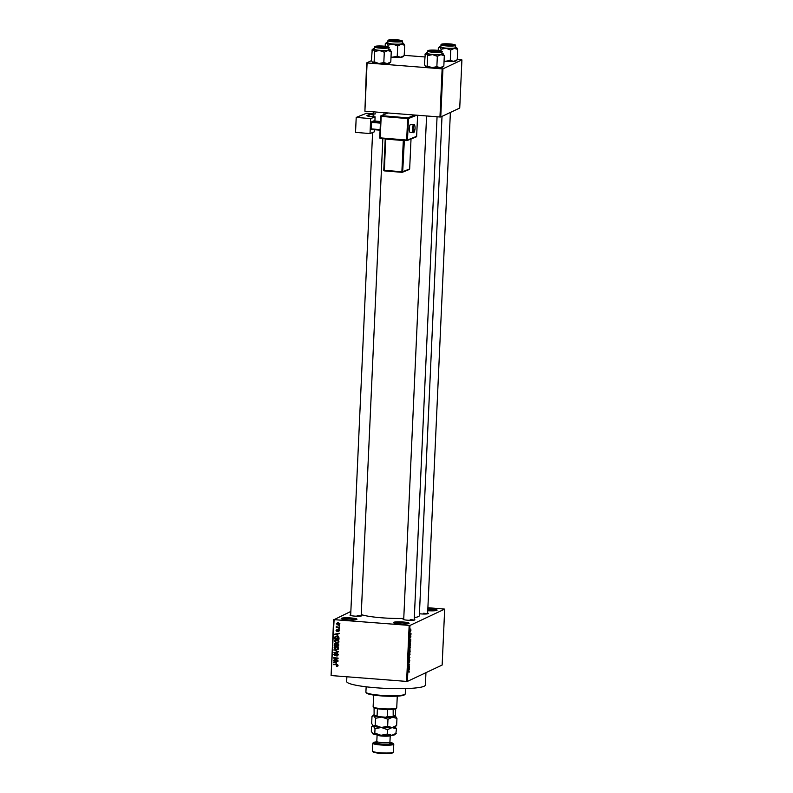 <?xml version="1.0" encoding="UTF-8"?>
<svg xmlns="http://www.w3.org/2000/svg" width="793" height="793" viewBox="0 0 793 793"><rect width="100%" height="100%" fill="white"/><g stroke="black" fill="none" stroke-linecap="round" stroke-linejoin="round"><path stroke-width="1.19" d="M351.021 617.965A7.88 1.021 -177.4 0 1 356.89 619.363A7.88 1.021 -177.4 0 1 347.156 619.779A7.88 1.021 -177.4 0 1 341.277 618.649A7.88 1.021 -177.4 0 1 351.021 617.965M356.126 619.65A7.226 0.942 2.6 0 0 350.833 618.689A7.226 0.942 2.6 0 0 342.011 619.006M403.171 622.009A7.88 1.021 -177.4 0 1 409.039 623.407A7.88 1.021 -177.4 0 1 399.315 623.823A7.88 1.021 -177.4 0 1 393.437 622.703A7.88 1.021 -177.4 0 1 403.171 622.009M408.276 623.695A7.226 0.942 2.6 0 0 402.983 622.733A7.226 0.942 2.6 0 0 394.171 623.05M427.853 608.687A7.88 1.021 -177.4 0 1 431.154 608.846A7.88 1.021 -177.4 0 1 437.022 610.243A7.88 1.021 -177.4 0 1 427.754 610.699M436.259 610.531A7.226 0.942 2.6 0 0 430.966 609.579A7.226 0.942 2.6 0 0 427.814 609.42M414.233 619.412A5.908 0.763 -177.4 0 1 414.818 619.898A5.908 0.763 -177.4 0 1 407.523 620.205A5.908 0.763 -177.4 0 1 403.112 619.363A5.908 0.763 -177.4 0 1 403.736 618.936M413.896 620.176A5.254 0.684 2.6 0 0 410.229 619.571M361.192 615.299A5.908 0.763 -177.4 0 1 361.777 615.774A5.908 0.763 -177.4 0 1 354.481 616.092A5.908 0.763 -177.4 0 1 350.07 615.249A5.908 0.763 -177.4 0 1 350.694 614.823M360.845 616.062A5.254 0.684 2.6 0 0 357.187 615.457M427.645 613.108A5.908 0.763 -177.4 0 1 428.23 613.584A5.908 0.763 -177.4 0 1 420.934 613.901A5.908 0.763 -177.4 0 1 419.418 613.752M427.308 613.861A5.254 0.684 2.6 0 0 423.64 613.267M425.95 672.662L425.385 685.053A39.402 5.125 -177.4 0 1 376.378 687.809A39.402 5.125 -177.4 0 1 346.66 681.474L346.878 676.776M403.766 618.411A30.213 3.925 -177.4 0 1 381.76 617.797A30.213 3.925 -177.4 0 1 361.221 614.555M350.853 611.423L334.101 619.65L409.951 625.449L407.414 681.385L406.611 681.415L409.158 625.469M334.101 619.65L331.087 675.467L333.625 619.521M410.487 631.327L410.794 629.037L410.586 631.367M411.002 633.399L410.169 634.192L410.259 632.883L410.417 633.597L411.002 633.399M410.764 636.63L410.566 637.77L410.655 636.164L410.219 637.879L410.021 637.057L410.655 635.758L410.873 636.64L410.655 635.758M410.754 636.66L410.655 636.164M410.14 637.869L410.021 637.057M410.031 636.977L410.219 637.473M410.031 642.717L410.467 645.224L409.347 645.75L410.179 642.677M409.941 649.636L410.159 652.024L409.039 652.55L410.011 649.626M409.922 657.387L408.722 659.548L409.773 657.675L408.851 656.614L409.922 657.387L409.247 657.338M409.515 666.219L408.395 666.715L409.376 664.544L408.494 664.554L409.614 664.028L408.613 666.645L409.515 666.219M409.188 672.147L409.099 671.106L408.177 671.473L408.96 670.7L408.901 672.127M409.099 671.106L408.207 671.056M408.96 670.7L409.158 671.453M407.414 681.385L442.147 665.049L444.685 609.103L409.951 625.449M409.357 669.688L408.286 668.955L409.475 667.101L409.357 669.688L408.623 669.629M408.772 662.343L409.515 659.568L409.783 660.698L409.337 662.254L409.495 659.974L408.821 662.363M409.654 660.728L409.525 659.974M408.623 661.233L408.841 661.927M409.158 656.049L409.575 652.877L410.08 654.205L409.287 656.098M409.466 649.249L409.882 646.077L410.387 647.405L409.594 649.298M410.625 641.775L409.555 641.041L410.744 639.188L410.625 641.775L409.892 641.715M410.952 634.578L410.774 635.074L410.952 634.578M338.938 625.717L339.553 626.183L338.938 625.717M337.818 627.293L339.473 627.838L336.242 627.59L336.41 626.301L337.818 627.293M338.809 628.562L339.424 629.027L338.809 628.562M338.403 629.592L339.404 630.683L338.314 631.605L338.948 630.613L338.462 630.019L336.936 631.436L336.054 630.435L337.015 629.553L336.886 631.02L339.047 629.295M338.274 631.188L339.384 630.405M338.978 629.781L338.165 630.098M337.392 631.367L336.698 630.138L337.659 629.245M336.589 630.187L337.015 629.553M337.055 629.969L336.51 630.455M336.886 631.02L338.006 630.148M337.798 635.342L334.715 634.202L339.235 633.22L337.868 633.914L337.798 635.342M338.165 642.578L336.619 642.865L334.349 641.091L335.201 639.892L338.294 640.209L338.918 641.448L338.016 642.657M337.858 649.378L336.311 649.665L334.041 647.891L334.894 646.691L337.977 647.009L338.611 648.248L337.709 649.457M337.481 666.13L336.391 666.289L336.985 664.97L333.357 664.217L336.381 664.455L337.828 665.505L337.392 666.179M336.351 665.872L337.798 665.218M331.563 675.586L406.611 681.415M336.529 663.255L333.447 662.105L337.967 661.134L336.599 661.818L336.529 663.255M334.438 659.964L338.006 660.242L333.536 660.311L337.203 658.408L333.655 657.714L338.105 658.061L334.438 659.964L338.086 658.458M337.63 653.501L334.904 655.732L333.744 654.463L335.132 653.313L334.259 654.483L335.399 655.226L337.075 653.353L338.314 654.74L336.747 655.989L337.788 654.661L336.718 653.819L337.55 653.462M337.61 655.851L336.747 655.989L337.362 655.434M336.708 655.573L338.294 654.423M334.368 653.442L335.132 653.313M335.161 653.739L334.259 654.483M334.943 655.315L337.075 653.353M334.012 649.764L338.383 651.816L333.883 652.698L337.877 651.598L334.012 649.764M337.461 643.41L338.71 644.768L338.651 646.057L334.2 645.71L334.249 644.422L335.429 643.371L337.104 643.41M334.815 643.48L335.429 643.371M335.201 637.443L335.31 636.799L334.666 637.096L336.837 636.303L339.007 638.038L338.958 639.257L334.507 638.91L335.28 636.511M338.046 622.743L339.701 624.032L339.097 624.904L337.977 625.053L336.351 623.774L338.046 622.743M427.893 607.716L444.685 609.103M440.749 116.977L459.732 108.046L461.913 59.911L442.94 68.842L440.749 116.977L439.956 116.997L442.137 68.862L442.94 68.842M367.09 63.044L364.899 111.179L366.614 62.915L442.137 68.862M364.899 111.179L439.956 116.997M371.481 60.625L366.614 62.915M404.212 55.351L424.79 56.947M457.254 59.465L461.913 59.911M442.008 116.383L419.338 615.685A30.213 3.925 -177.4 0 1 414.323 617.608M338.125 665.823L336.391 666.289M336.995 665.575L337.947 665.139M337.63 664.673L333.338 664.633M334.091 662.244L333.427 662.542M337.957 661.382L336.599 661.818M336.708 661.768L333.903 662.333L336.014 663.077L336.073 661.917L333.903 662.333M336.549 662.819L336.014 663.077M336.718 661.62L336.073 661.917M337.996 660.311L333.536 660.311M333.635 658.131L337.203 658.408M337.897 655.662L337.392 655.692M337.352 655.276L338.433 654.364M334.319 654.185L333.744 654.463M334.398 654.047L334.725 653.333M336.638 653.591L337.719 653.045M338.393 651.638L333.883 652.698M334.517 649.953L333.992 650.201M338.502 649.08L336.311 649.665M336.956 649.368L336.173 649.239M334.626 647.613L334.041 647.891M334.686 647.485L335.251 646.563M337.114 646.592L334.557 647.931L336.331 649.259L337.431 649.11L338.086 648.208L336.371 646.89L335.201 647.623M337.431 649.11L338.601 648.357M337.015 646.582L336.371 646.89M338.591 647.97L338.086 648.208M338.661 645.7L334.2 645.71M334.824 644.154L334.249 644.422M334.894 644.124L336.073 643.064M338.086 643.519L337.263 644.362M336.747 644.362L336.123 643.49L335.409 644.312M334.735 645.333L336.063 645.443L336.073 644.223L335.479 643.787L334.735 645.333M336.599 645.185L336.063 645.443M335.994 643.549L334.765 644.61M336.718 643.916L336.073 644.223M336.589 645.482L338.145 645.601L338.145 644.293L337.441 643.827L336.589 645.482M338.68 645.343L338.145 645.601M338.026 643.549L336.619 644.659M338.7 644.481L338.185 644.719M338.809 642.28L336.619 642.865M337.263 642.568L336.49 642.439M334.933 640.813L334.349 641.091M335.003 640.685L335.558 639.763M337.421 639.792L334.864 641.131L336.648 642.459L337.739 642.31L338.393 641.408L336.678 640.09L335.508 640.823M337.739 642.31L338.908 641.557M337.322 639.782L336.678 640.09M338.898 641.17L338.393 641.408M338.978 638.9L334.507 638.91M338.532 636.66L335.836 636.918M335.042 638.534L338.452 638.801L338.492 638.058L336.807 636.71L335.191 637.215L335.042 638.534M338.988 638.543L338.452 638.801M336.252 636.551L335.191 637.215M337.451 636.412L336.807 636.71M339.007 637.81L338.492 638.058M335.35 634.063L334.696 634.628M339.216 633.468L337.868 633.914M337.977 633.855L335.171 634.42L337.283 635.163L337.342 634.013L335.171 634.42M337.818 634.915L337.283 635.163M337.977 633.706L337.342 634.013M338.918 630.891L339.582 630.316M339.434 628.671L338.789 628.978M339.493 627.491L336.242 627.59M336.767 626.42L336.222 626.678M339.563 625.766L338.918 626.133M339.374 624.725L337.977 625.053M338.621 624.755L337.967 624.636M336.926 623.506L336.351 623.774M337.005 623.417L337.332 622.773M339.691 623.774L338.066 623.159L338.7 622.862L337.461 623.516M338.641 624.339L339.89 623.685M336.817 623.813L338.066 623.159L336.817 623.813L337.996 624.636L339.245 623.982L337.996 624.636M408.256 671.037L409 671.096M408.336 669.431L409.039 669.49M408.603 669.173L408.97 668.251L408.286 669.153M408.276 669.361L408.91 669.411M408.762 666.576L409.495 666.635M408.633 664.494L409.376 664.544M408.801 664.415L409.594 664.475M409.049 654.681L409.466 655.652L409.555 653.293L408.92 654.671M409.426 651.965L410.159 652.024M409.188 652.074L409.426 650.399L409.059 652.064M409.654 651.856L409.931 650.052L409.525 651.846M409.366 647.881L409.773 648.852L409.862 646.493L409.238 647.871M409.733 645.165L410.467 645.224M409.495 645.274L410.358 644.868L410.011 643.123L409.366 645.264M409.674 643.103L410.278 643.163M409.594 641.517L410.308 641.577M409.872 641.269L410.229 640.347L409.545 641.24M409.535 641.448L410.179 641.497M410.249 633.756L410.992 633.815M410.328 630.336L410.715 630.931L410.784 629.454L410.715 630.931M410.506 629.434L411.061 630.038M405.074 694.242L404.4 694.856A19.042 2.478 -177.4 0 1 380.888 695.867A19.042 2.478 -177.4 0 1 366.673 693.141L366.059 692.467A19.706 2.557 2.6 0 0 380.759 695.292A19.706 2.557 2.6 0 0 405.074 694.242A19.706 2.557 2.6 0 0 405.263 693.915L405.501 688.592M366.148 686.797L365.9 692.13A19.706 2.557 2.6 0 0 366.059 692.467M397.234 56.253L392.327 57.205A8.664 1.13 -177.4 0 0 400.653 57.265L404.202 55.629L403.022 56.739A8.664 1.13 -177.4 0 1 402.844 56.858A8.664 1.13 -177.4 0 1 400.653 57.265L397.234 56.253L397.699 45.895L401.248 44.259L404.668 45.27L403.369 43.258A8.664 1.13 -177.4 0 1 403.627 43.437A8.664 1.13 -177.4 0 1 401.248 44.259A8.664 1.13 -177.4 0 1 392.912 44.19L397.699 45.895M385.17 46.281L385.279 43.774L386.706 43.129A8.664 1.13 -177.4 0 1 386.459 42.653A8.664 1.13 -177.4 0 1 386.647 42.544A8.664 1.13 -177.4 0 1 387.846 42.247M389.432 40.146A5.908 0.763 -177.4 0 1 396.282 39.888A5.908 0.763 -177.4 0 1 401 40.958A5.908 0.763 -177.4 0 1 400.881 41.038A5.908 0.763 -177.4 0 1 394.795 41.345A5.908 0.763 -177.4 0 1 389.294 40.423A5.908 0.763 -177.4 0 1 389.432 40.146M387.926 40.651L387.817 42.872A7.226 0.942 2.6 0 0 394.121 44.091A7.226 0.942 2.6 0 0 402.031 43.734A7.226 0.942 2.6 0 0 402.249 43.526L402.358 41.315A7.226 0.942 -177.4 0 1 402.13 41.523A7.226 0.942 -177.4 0 1 394.23 41.87A7.226 0.942 -177.4 0 1 387.926 40.651L388.352 40.116C390.116 39.541 393.695 39.521 399.107 40.037C402.091 40.641 403.171 41.058 402.358 41.315M387.936 46.787L388.005 45.142L392.912 44.19A8.664 1.13 2.6 0 1 386.706 43.129L388.005 45.142M404.202 55.629L404.668 45.27M391.008 57.086A8.664 1.13 -177.4 0 0 392.327 57.205L391.008 56.997M402.279 42.901A8.664 1.13 -177.4 0 1 403.369 43.258M397.362 40.165A4.599 0.595 2.6 0 0 390.602 40.304A4.599 0.595 2.6 0 0 392.951 41.018A4.599 0.595 2.6 0 0 397.739 41.206A4.599 0.595 2.6 0 0 399.712 40.721A4.599 0.595 2.6 0 0 397.362 40.165M381.72 46.301A4.599 0.595 2.6 0 0 377.19 46.618A4.599 0.595 2.6 0 0 381.77 47.501A4.599 0.595 2.6 0 0 386.3 47.035A4.599 0.595 2.6 0 0 381.72 46.301M448.223 45.31A4.599 0.595 2.6 0 0 452.753 44.834A4.599 0.595 2.6 0 0 448.174 44.111A4.599 0.595 2.6 0 0 443.654 44.418A4.599 0.595 2.6 0 0 448.223 45.31M432.581 51.446A4.599 0.595 2.6 0 0 437.369 51.624A4.599 0.595 2.6 0 0 439.342 51.148A4.599 0.595 2.6 0 0 436.993 50.593A4.599 0.595 2.6 0 0 430.242 50.732A4.599 0.595 2.6 0 0 432.581 51.446M396.629 708.07L395.955 708.674A11.161 1.447 -177.4 0 1 395.717 708.823A11.161 1.447 -177.4 0 1 393.159 709.329A11.161 1.447 -177.4 0 1 387.579 709.517A11.161 1.447 -177.4 0 1 377.399 708.724A11.161 1.447 -177.4 0 1 374.078 707.852A11.161 1.447 -177.4 0 1 373.84 707.673L373.216 706.999A11.826 1.536 2.6 0 0 384.209 708.833A11.826 1.536 2.6 0 0 396.381 708.218A11.826 1.536 2.6 0 0 396.629 708.07A11.826 1.536 2.6 0 0 396.738 707.871L397.273 696.145M373.652 695.074L373.126 706.801A11.826 1.536 2.6 0 0 373.216 706.999M393.159 709.329L393.189 716.951A10.507 1.368 -177.4 0 1 385.676 717.199L378.598 716.654A10.507 1.368 -177.4 0 1 374.137 715.494A10.507 1.368 -177.4 0 1 374.108 715.474L373.751 715.008A11.161 1.447 2.6 0 0 377.081 715.881L378.598 716.654M395.697 708.833L395.41 715.276L393.189 716.951M385.676 717.199L387.252 716.664A11.161 1.447 2.6 0 0 392.832 716.485M387.579 709.517L387.252 716.664M377.399 708.724L377.081 715.881M374.108 715.474L374.078 707.852M389.958 49.572A8.664 1.13 -177.4 0 1 390.215 49.741A8.664 1.13 -177.4 0 1 390.017 50.157A8.664 1.13 -177.4 0 1 387.836 50.564L391.256 51.585L389.958 49.572A8.664 1.13 2.6 0 0 388.867 49.206M387.47 47.342A5.908 0.763 -177.4 0 1 381.383 47.649A5.908 0.763 -177.4 0 1 375.882 46.737A5.908 0.763 -177.4 0 1 376.021 46.46A5.908 0.763 -177.4 0 1 382.87 46.192A5.908 0.763 -177.4 0 1 387.589 47.263A5.908 0.763 -177.4 0 1 387.47 47.342M388.62 50.048A7.226 0.942 2.6 0 0 388.838 49.83L388.947 47.62A7.226 0.942 -177.4 0 1 388.719 47.838A7.226 0.942 -177.4 0 1 380.818 48.185A7.226 0.942 -177.4 0 1 374.514 46.965L374.405 49.176A7.226 0.942 2.6 0 0 380.709 50.395A7.226 0.942 2.6 0 0 388.62 50.048M390.79 61.933L387.242 63.579A8.664 1.13 -177.4 0 0 389.611 63.053L390.79 61.933L391.256 51.585M384.288 52.209L387.836 50.564A8.664 1.13 -177.4 0 1 379.5 50.504L384.288 52.209L383.822 62.558L378.915 63.509L374.127 61.804L374.593 51.456L379.5 50.504A8.664 1.13 -177.4 0 1 373.295 49.434L374.593 51.456M374.127 61.804L372.7 62.449A8.664 1.13 -177.4 0 0 378.915 63.509A8.664 1.13 -177.4 0 0 387.242 63.579L383.822 62.558M372.7 62.449A8.664 1.13 -177.4 0 1 372.442 62.27L371.402 60.437L372.224 49.701M371.877 50.078L373.295 49.434A8.664 1.13 -177.4 0 1 373.047 48.968A8.664 1.13 -177.4 0 1 374.435 48.551M450.275 60.367L445.369 61.319A8.664 1.13 -177.4 0 0 453.695 61.378L457.244 59.743L456.064 60.853A8.664 1.13 -177.4 0 1 455.886 60.972A8.664 1.13 -177.4 0 1 453.695 61.378L450.275 60.367L450.741 50.009L454.29 48.373L457.72 49.384L456.411 47.372A8.664 1.13 -177.4 0 1 456.669 47.55A8.664 1.13 -177.4 0 1 454.29 48.373A8.664 1.13 -177.4 0 1 445.963 48.304L450.741 50.009M438.212 50.395L438.331 47.887L439.748 47.243A8.664 1.13 -177.4 0 1 439.5 46.767A8.664 1.13 -177.4 0 1 439.689 46.658A8.664 1.13 -177.4 0 1 440.898 46.361M442.474 44.259A5.908 0.763 -177.4 0 1 449.334 44.002A5.908 0.763 -177.4 0 1 454.052 45.072A5.908 0.763 -177.4 0 1 453.923 45.151A5.908 0.763 -177.4 0 1 447.837 45.459A5.908 0.763 -177.4 0 1 442.345 44.547A5.908 0.763 -177.4 0 1 442.474 44.259M440.967 44.765L440.868 46.985A7.226 0.942 2.6 0 0 447.173 48.204A7.226 0.942 2.6 0 0 455.083 47.848A7.226 0.942 2.6 0 0 455.301 47.639L455.4 45.429A7.226 0.942 -177.4 0 1 455.182 45.637A7.226 0.942 -177.4 0 1 447.272 45.984A7.226 0.942 -177.4 0 1 440.967 44.765L441.404 44.23C443.158 43.655 446.746 43.635 452.159 44.15C455.132 44.755 456.213 45.171 455.4 45.429M440.977 50.901L441.057 49.255L445.963 48.304A8.664 1.13 2.6 0 1 439.748 47.243L441.057 49.255M457.244 59.743L457.72 49.384M444.05 61.2A8.664 1.13 -177.4 0 0 445.369 61.319L444.06 61.111M455.331 47.015A8.664 1.13 -177.4 0 1 456.411 47.372M443 53.686A8.664 1.13 -177.4 0 1 443.257 53.865A8.664 1.13 -177.4 0 1 443.069 54.271A8.664 1.13 -177.4 0 1 440.878 54.677L444.308 55.698L443 53.686A8.664 1.13 2.6 0 0 441.919 53.319M440.511 51.456A5.908 0.763 -177.4 0 1 434.425 51.763A5.908 0.763 -177.4 0 1 428.934 50.851A5.908 0.763 -177.4 0 1 429.063 50.574A5.908 0.763 -177.4 0 1 435.922 50.316A5.908 0.763 -177.4 0 1 440.64 51.386A5.908 0.763 -177.4 0 1 440.511 51.456M441.671 54.162A7.226 0.942 2.6 0 0 441.889 53.944L441.988 51.733A7.226 0.942 -177.4 0 1 441.77 51.951A7.226 0.942 -177.4 0 1 433.86 52.298A7.226 0.942 -177.4 0 1 427.556 51.079L427.457 53.29A7.226 0.942 2.6 0 0 433.761 54.509A7.226 0.942 2.6 0 0 441.671 54.162M443.832 66.047L440.293 67.692A8.664 1.13 -177.4 0 0 442.653 67.167L443.832 66.047L444.308 55.698M437.339 56.323L440.878 54.677A8.664 1.13 -177.4 0 1 432.552 54.618L437.339 56.323L436.864 66.671L431.957 67.623L427.169 65.918L427.645 55.569L432.552 54.618A8.664 1.13 -177.4 0 1 426.337 53.557L427.645 55.569M427.169 65.918L425.752 66.562A8.664 1.13 -177.4 0 0 431.957 67.623A8.664 1.13 -177.4 0 0 440.293 67.692L436.864 66.671M425.752 66.562A8.664 1.13 -177.4 0 1 425.494 66.384L424.443 64.55L425.266 53.825M424.919 54.192L426.337 53.557A8.664 1.13 -177.4 0 1 426.099 53.081A8.664 1.13 -177.4 0 1 427.486 52.665M376.734 741.861A9.853 1.279 2.6 0 0 373.562 742.496A9.853 1.279 2.6 0 0 380.898 744.24A9.853 1.279 2.6 0 0 393.07 743.388A9.853 1.279 2.6 0 0 389.968 742.466M393.07 743.388L393.695 744.052A10.507 1.368 -177.4 0 1 393.774 744.24A10.507 1.368 -177.4 0 1 380.709 744.974A10.507 1.368 -177.4 0 1 372.779 743.279A10.507 1.368 -177.4 0 1 372.879 743.11L373.562 742.496M393.318 752.22L392.644 752.825A9.853 1.279 -177.4 0 1 380.481 753.35A9.853 1.279 -177.4 0 1 373.126 751.942L372.512 751.268A10.507 1.368 2.6 0 0 380.353 752.775A10.507 1.368 2.6 0 0 393.318 752.22A10.507 1.368 2.6 0 0 393.417 752.042L393.774 744.24M372.779 743.279L372.423 751.09A10.507 1.368 2.6 0 0 372.512 751.268M395.836 733.743L396.48 728.876L392.069 727.568A11.161 1.447 -177.4 0 1 381.344 727.478L387.509 729.679L392.069 727.568A11.161 1.447 -177.4 0 0 395.122 726.884L396.639 725.456L392.069 727.568L387.658 726.259L381.344 727.478L375.178 725.288L373.344 726.11L371.669 723.513L371.986 716.535L373.503 715.098A11.161 1.447 -177.4 0 1 373.751 714.939M371.986 716.535L373.82 715.702L375.495 718.299L381.82 717.07L387.975 719.271L392.545 717.159L396.956 718.468L395.281 715.871A11.161 1.447 -177.4 0 1 395.618 716.099A11.161 1.447 -177.4 0 1 392.545 717.159A11.161 1.447 -177.4 0 1 381.82 717.07A11.161 1.447 -177.4 0 1 373.82 715.702A11.161 1.447 -177.4 0 1 373.503 715.098M395.826 733.743L394.765 734.695A11.161 1.447 -177.4 0 1 391.722 735.369A11.161 1.447 -177.4 0 1 380.987 735.289A11.161 1.447 -177.4 0 1 372.988 733.921L371.312 731.324L371.511 726.943L373.344 726.11L375.02 728.708L381.344 727.478A11.161 1.447 -177.4 0 1 373.344 726.11L373.007 725.882A11.161 1.447 -177.4 0 1 372.978 725.843M375.178 725.288L375.495 718.299M396.639 725.456L396.956 718.468M387.658 726.259L387.975 719.271M396.48 728.876L394.805 726.279M396.282 733.257L391.722 735.369L387.311 734.06L380.987 735.289L374.821 733.089L372.988 733.921A11.161 1.447 -177.4 0 1 372.66 733.694A11.161 1.447 -177.4 0 1 372.621 733.644M374.821 733.089L375.02 728.708M387.311 734.06L387.509 729.679M409.257 128.763A3.945 1.071 94.7 0 0 410.031 132.243L413.183 132.51A3.945 1.071 -85.3 0 1 412.41 129.021A3.945 1.071 -85.3 0 1 413.827 124.65L410.675 124.392A3.945 1.071 94.7 0 0 409.257 128.763M370.698 118.603L370.024 133.571L355.532 132.372L356.206 117.414L370.698 118.603L375.099 116.839L374.901 121.032M374.514 129.725L374.415 131.797L370.024 133.571M380.481 121.498L373.652 120.932L371.818 121.666L380.442 122.38M380.085 130.181L371.461 129.477L371.312 128.902L380.115 129.626M380.402 123.123L371.61 122.39L371.312 128.902M371.61 122.39L371.818 121.666M369.052 116.293L369.132 114.648L367.109 115.461A5.254 0.684 -177.4 0 0 366.901 115.639A5.254 0.684 -177.4 0 0 370.688 116.472L375.099 116.839M373.453 113.677L366.465 113.28L356.206 117.414M369.132 114.648L373.196 114.539L373.097 116.67M373.721 116.72L373.82 114.598L373.196 114.539M373.82 114.598A5.254 0.684 -177.4 0 1 373.424 114.311A5.254 0.684 -177.4 0 1 375.654 113.855M337.035 664.564L336.391 664.871M335.479 661.868L334.834 662.165M336.341 654.304L335.726 654.592M336.648 644.402L336.103 644.659M335.112 637.493L334.557 637.75M336.747 633.954L336.103 634.261M388.54 40.076A6.83 0.892 2.6 0 0 393.487 41.375A6.83 0.892 2.6 0 0 401.773 41.107A6.83 0.892 2.6 0 0 396.827 39.809A6.83 0.892 2.6 0 0 388.54 40.076M388.362 47.411A6.83 0.892 2.6 0 0 383.416 46.113A6.83 0.892 2.6 0 0 375.129 46.39A6.83 0.892 2.6 0 0 380.075 47.689A6.83 0.892 2.6 0 0 388.362 47.411M441.582 44.19A6.83 0.892 2.6 0 0 446.528 45.498A6.83 0.892 2.6 0 0 454.815 45.221A6.83 0.892 2.6 0 0 449.869 43.922A6.83 0.892 2.6 0 0 441.582 44.19M441.404 51.525A6.83 0.892 2.6 0 0 436.457 50.227A6.83 0.892 2.6 0 0 428.17 50.504A6.83 0.892 2.6 0 0 433.117 51.803A6.83 0.892 2.6 0 0 441.404 51.525M390.741 734.705L390.225 735.597A6.572 0.852 -177.4 0 1 382.057 736.063A6.572 0.852 -177.4 0 1 377.101 735.002L376.804 741.514A6.572 0.852 2.6 0 0 381.76 742.565A6.572 0.852 2.6 0 0 389.928 742.109L390.354 743.041L388.421 742.575M388.501 742.565A7.88 1.021 -177.4 0 1 390.275 743.893A7.88 1.021 -177.4 0 1 381.374 744.012A7.88 1.021 -177.4 0 1 375.644 743.001A7.88 1.021 -177.4 0 1 378.192 742.099M413.222 129.001A3.281 0.892 94.7 0 0 413.986 131.886A3.281 0.892 94.7 0 0 415.046 128.258A3.281 0.892 94.7 0 0 414.283 125.383A3.281 0.892 94.7 0 0 413.222 129.001M406.779 140.609L380.343 138.428L380.214 137.853L406.67 140.034L407.652 118.573L381.185 116.383L380.214 137.853L380.739 116.303M388.064 112.973L381.403 115.659L407.86 117.85L414.798 115.044M416.761 115.203L408.464 118.544L407.483 140.014L416.642 136.317L417.604 115.263L416.642 136.317A0.654 0.624 68 0 1 416.266 136.882A0.654 0.654 0 0 0 416.672 136.297M384.248 170.297L401.882 171.754L403.3 140.53L385.666 139.072L384.377 170.882L402.011 172.329L384.377 170.882A0.654 0.654 0 0 1 383.772 170.188L384.248 170.297M385.21 138.834A0.654 0.624 68 0 1 385.22 138.944L383.772 170.188L385.666 138.874M404.351 140.411L402.695 171.734L409.664 168.919L411.022 138.993L409.664 168.879M409.277 169.484A0.654 0.624 -112 0 0 409.664 168.919A0.654 0.654 0 0 1 409.277 169.484L402.319 172.289A0.654 0.624 -112 0 0 402.695 171.734L401.882 171.754L402.041 172.329A0.654 0.624 -112 0 0 402.319 172.289A0.654 0.654 0 0 1 402.011 172.329M383.802 170.217A0.654 0.624 -112 0 0 384.347 170.862M403.3 140.331L404.113 140.51A0.654 0.624 68 0 1 404.133 140.391M387.926 112.963L381.126 115.699A0.654 0.624 68 0 1 381.403 115.659L380.719 116.284A0.654 0.624 68 0 1 381.126 115.699A0.654 0.654 0 0 0 380.719 116.284L379.738 137.744A0.654 0.654 0 0 0 380.343 138.428L406.799 140.619A0.654 0.624 -112 0 0 407.483 140.014L406.67 140.034L406.799 140.619A0.654 0.654 0 0 0 407.106 140.569L416.266 136.882M408.464 118.544A0.654 0.624 -112 0 0 407.86 117.85L407.652 118.573L408.464 118.544M379.768 137.774A0.654 0.624 -112 0 0 380.313 138.418M337.065 665.803L337.709 665.496M337.293 655.464L337.937 655.167M334.646 653.828L335.29 653.531M335.32 655.276L335.964 654.968M335.092 643.847L335.736 643.539M336.995 643.886L337.64 643.589M338.641 631.119L339.285 630.812M338.244 630.048L338.889 629.751M336.767 630.029L337.402 629.731M337.055 630.99L337.699 630.693M337.223 623.258L337.868 622.961M338.839 624.537L339.483 624.24M409.059 671.086L408.276 671.027M386.459 42.653L385.656 43.377M390.602 40.304L390.097 40.76M399.712 40.721L400.178 41.226M377.19 46.618L376.685 47.074M373.533 111.853L373.424 114.311M372.601 132.53L350.665 615.527M384.02 112.665L383.931 114.569M382.841 138.636L361.162 616.002M386.3 47.035L386.766 47.53M452.753 44.834L453.219 45.34M450.384 112.447L427.615 613.812M443.654 44.418L443.138 44.874M439.342 51.148L439.808 51.644M414.204 620.116L437.062 116.779M403.706 619.64L426.584 115.966M430.242 50.732L429.737 51.188M388.947 47.62C389.76 47.372 388.679 46.946 385.695 46.351C380.283 45.825 376.705 45.845 374.94 46.42L374.514 46.965M373.047 48.968L372.244 49.691M439.5 46.767L438.698 47.491M441.988 51.733C442.801 51.486 441.721 51.059 438.747 50.465C433.335 49.939 429.747 49.969 427.992 50.534L427.556 51.079M426.099 53.081L425.296 53.805M372.829 725.684L371.996 726.438M389.928 742.109L390.225 735.597M376.804 741.514L376.288 742.407L378.261 742.119M376.675 734.07L377.101 735.002M413.183 132.51C413.906 133.264 414.531 131.846 415.076 128.238C414.967 125.413 414.551 124.223 413.827 124.65M384.853 138.388L385.19 138.973"/></g></svg>
